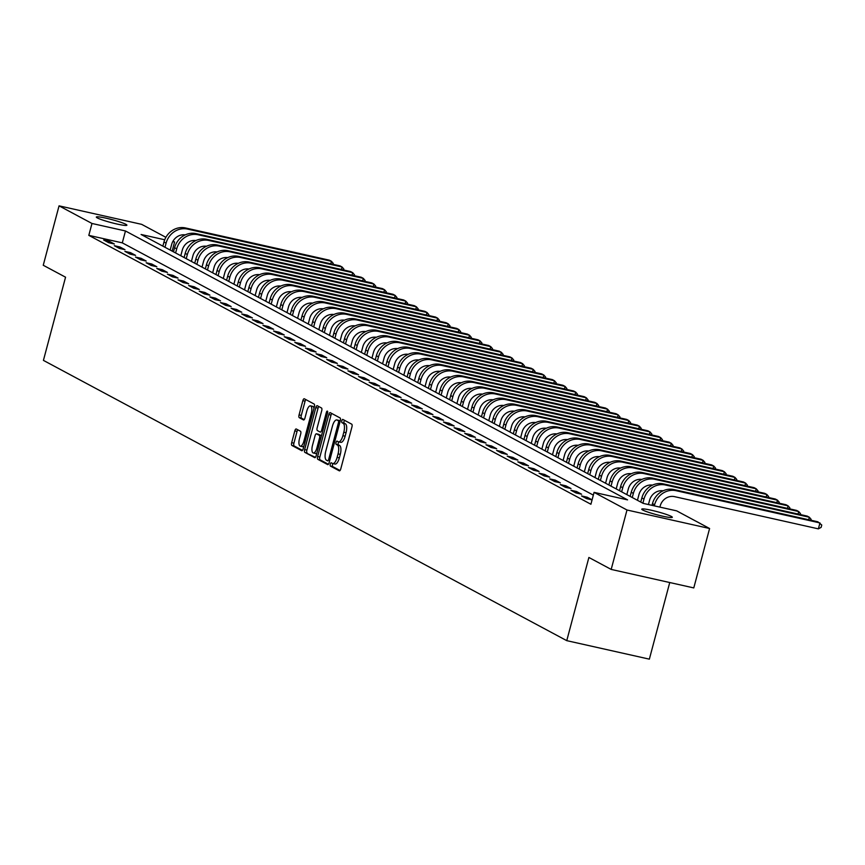 <?xml version="1.0" encoding="UTF-8"?>
<svg xmlns="http://www.w3.org/2000/svg" width="865" height="865" viewBox="0 0 865 865"><rect width="100%" height="100%" fill="white"/><g stroke="black" fill="none" stroke-linecap="round" stroke-linejoin="round"><path stroke-width="1.3" d="M330.3 464.137A1.698 0.638 -77.4 0 0 330.441 466.084L339.307 470.83A2.422 0.919 -77.4 0 0 339.394 470.863A2.422 0.919 -77.4 0 0 340.756 468.938L351.936 426.953A2.422 0.919 -77.4 0 0 351.72 424.174L342.864 419.428A1.698 0.638 -77.4 0 0 342.8 419.406A1.698 0.638 -77.4 0 0 341.837 420.747A1.698 0.638 -77.4 0 0 341.989 422.693L343.135 423.309A7.763 2.93 -77.4 0 1 343.816 432.197L342.886 435.7A7.763 2.93 -77.4 0 1 338.529 441.842A7.763 2.93 -77.4 0 1 338.237 441.734L337.091 441.118A1.698 0.638 -77.4 0 0 337.026 441.096A1.698 0.638 -77.4 0 0 336.074 442.437A1.698 0.638 -77.4 0 0 336.215 444.383L337.361 444.999A7.763 2.93 -77.4 0 1 338.053 453.898L337.112 457.39A7.763 2.93 -77.4 0 1 332.755 463.543A7.763 2.93 -77.4 0 1 332.463 463.435L331.317 462.818A1.698 0.638 -77.4 0 0 331.252 462.797A1.698 0.638 -77.4 0 0 330.3 464.137M332.993 463.597A1.698 0.638 -77.4 0 0 332.528 464.635A1.698 0.638 -77.4 0 0 332.679 466.581L340.032 470.517M344.475 420.293A1.698 0.638 -77.4 0 0 344.075 421.244A1.698 0.638 -77.4 0 0 344.227 423.19L345.373 423.807L343.135 423.309M338.766 441.896A1.698 0.638 -77.4 0 0 338.302 442.945A1.698 0.638 -77.4 0 0 338.453 444.891L339.599 445.497L337.361 444.999M125.901 224.327A15.819 1.535 -165.1 0 1 126.895 225.192A15.819 1.535 -165.1 0 1 114.18 223.365A15.819 1.535 -165.1 0 1 97.323 217.926A15.819 1.535 -165.1 0 1 96.329 217.061A15.819 1.535 -165.1 0 1 109.044 218.888A15.819 1.535 -165.1 0 1 125.901 224.327M671.327 516.427A15.819 1.535 -165.1 0 1 672.321 517.292A15.819 1.535 -165.1 0 1 659.606 515.464A15.819 1.535 -165.1 0 1 642.749 510.026A15.819 1.535 -165.1 0 1 641.754 509.161A15.819 1.535 -165.1 0 1 654.47 510.988A15.819 1.535 -165.1 0 1 671.327 516.427M296.273 428.997A2.422 0.919 -77.4 0 0 296.187 428.954A2.422 0.919 -77.4 0 0 294.824 430.878L291.689 442.664A2.422 0.919 -77.4 0 0 291.894 445.443L301.734 450.708A2.422 0.919 -77.4 0 0 301.831 450.741A2.422 0.919 -77.4 0 0 303.193 448.827L314.363 406.831A2.422 0.919 -77.4 0 0 314.157 404.052L304.318 398.787A2.422 0.919 -77.4 0 0 304.221 398.754A2.422 0.919 -77.4 0 0 302.858 400.668L299.074 414.897A2.422 0.919 -77.4 0 0 299.29 417.676L303.496 419.936A2.422 0.919 -77.4 0 0 303.583 419.968A2.422 0.919 -77.4 0 0 304.956 418.044L306.826 410.994A6.488 2.454 -77.4 0 1 310.481 405.858A6.488 2.454 -77.4 0 1 311.292 413.384L303.939 441.02A6.488 2.454 -77.4 0 1 300.285 446.156A6.488 2.454 -77.4 0 1 299.474 438.631L300.696 434.025A2.422 0.919 -77.4 0 0 300.49 431.246L296.273 428.997M164.718 239.767L141.092 234.48L643.192 503.376L676.679 510.869L709.592 528.504L693.784 587.919L611.187 569.419L588.892 557.471L566.759 640.651L43.423 360.381L65.556 277.2L43.25 265.263L59.058 205.848L141.655 224.349L165.885 237.324M611.187 569.419L626.995 510.004L594.071 492.369L627.558 499.873L125.468 230.977L91.982 223.473L59.058 205.848M593.347 495.126L122.3 242.86L88.814 235.356L590.914 504.252L594.071 492.369M88.814 235.356L91.982 223.473M317.617 456.547A2.422 0.919 -77.4 0 0 317.833 459.326L327.673 464.592A2.422 0.919 -77.4 0 0 327.759 464.635A2.422 0.919 -77.4 0 0 329.132 462.71L340.302 420.725A2.422 0.919 -77.4 0 0 340.086 417.946L330.246 412.67A2.422 0.919 -77.4 0 0 330.16 412.637A2.422 0.919 -77.4 0 0 328.797 414.562L317.617 456.547L319.855 457.044A2.422 0.919 -77.4 0 0 320.061 459.823L328.397 464.289M314.709 457.65L304.869 452.384A2.422 0.919 -77.4 0 1 304.653 449.605L315.822 407.61A2.422 0.919 -77.4 0 1 317.185 405.696A2.422 0.919 -77.4 0 1 317.282 405.728L321.488 407.977A2.422 0.919 -77.4 0 1 321.704 410.767L317.174 427.786A2.422 0.919 -77.4 0 0 317.39 430.575L320.18 432.068A2.422 0.919 -77.4 0 0 320.266 432.1A2.422 0.919 -77.4 0 0 321.639 430.175L326.354 412.454A1.698 0.638 -77.4 0 1 327.305 411.102A1.698 0.638 -77.4 0 1 327.521 413.081L316.157 455.769A2.422 0.919 -77.4 0 1 314.795 457.682A2.422 0.919 -77.4 0 1 314.709 457.65L314.892 457.693M592.093 499.84L587.13 497.191L581.55 495.937L586.654 498.662L592.082 499.884M581.615 494.229L576.512 491.504L570.932 490.25L576.036 492.974L581.615 494.229M570.997 488.541L565.894 485.816L560.315 484.562L565.407 487.287L570.997 488.541M560.369 482.854L555.276 480.129L549.697 478.875L554.789 481.6L560.369 482.854M549.751 477.166L544.658 474.442L539.079 473.187L544.172 475.912L549.751 477.166M539.133 471.479L534.04 468.754L528.45 467.5L533.554 470.225L539.133 471.479M528.515 465.792L523.412 463.067L517.832 461.813L522.936 464.537L528.515 465.792M517.897 460.104L512.794 457.38L507.214 456.125L512.318 458.85L517.897 460.104M507.279 454.417L502.176 451.692L496.596 450.438L501.689 453.163L507.279 454.417M496.651 448.73L491.558 446.005L485.979 444.751L491.071 447.475L496.651 448.73M486.033 443.042L480.94 440.317L475.361 439.063L480.453 441.799L486.033 443.042M475.415 437.355L470.322 434.63L464.743 433.376L469.836 436.111L475.415 437.355M464.797 431.667L459.693 428.943L454.114 427.688L459.218 430.424L464.797 431.667M454.179 425.98L449.076 423.255L443.496 422.001L448.6 424.737L454.179 425.98M443.561 420.293L438.458 417.568L432.878 416.314L437.971 419.049L443.561 420.293M432.933 414.605L427.84 411.881L422.261 410.626L427.353 413.362L432.933 414.605M422.315 408.918L417.222 406.193L411.643 404.939L416.735 407.675L422.315 408.918M411.697 403.231L406.604 400.506L401.025 399.252L406.118 401.987L411.697 403.231M401.079 397.543L395.986 394.818L390.396 393.564L395.5 396.3L401.079 397.543M390.461 391.856L385.358 389.131L379.778 387.877L384.882 390.612L390.461 391.856M379.843 386.168L374.74 383.444L369.16 382.189L374.253 384.925L379.843 386.168M369.214 380.481L364.122 377.756L358.543 376.502L363.635 379.238L369.214 380.481M358.597 374.794L353.504 372.069L347.925 370.815L353.017 373.55L358.597 374.794M347.979 369.106L342.886 366.382L337.307 365.127L342.399 367.863L347.979 369.106M337.361 363.419L332.268 360.694L326.678 359.44L331.782 362.175L337.361 363.419M326.743 357.732L321.639 355.007L316.06 353.753L321.164 356.488L326.743 357.732M316.125 352.044L311.022 349.319L305.442 348.065L310.535 350.801L316.125 352.044M305.496 346.357L300.404 343.632L294.824 342.378L299.917 345.113L305.496 346.357M294.879 340.669L289.786 337.945L284.207 336.69L289.299 339.426L294.879 340.669M284.261 334.982L279.168 332.257L273.589 331.003L278.681 333.739L284.261 334.982M273.643 329.295L268.55 326.57L262.96 325.316L268.063 328.051L273.643 329.295M263.025 323.607L257.921 320.883L252.342 319.628L257.446 322.364L263.025 323.607M252.407 317.92L247.304 315.195L241.724 313.941L246.828 316.677L252.407 317.92M241.789 312.233L236.686 309.508L231.106 308.254L236.199 310.989L241.789 312.233M231.16 306.545L226.068 303.82L220.488 302.566L225.581 305.302L231.16 306.545M220.543 300.858L215.45 298.133L209.871 296.879L214.963 299.614L220.543 300.858M209.925 295.17L204.832 292.446L199.242 291.191L204.345 293.927L209.925 295.17M199.307 289.483L194.203 286.758L188.624 285.504L193.728 288.24L199.307 289.483M188.689 283.796L183.585 281.071L178.006 279.817L183.11 282.552L188.689 283.796M178.071 278.108L172.968 275.384L167.388 274.129L172.481 276.865L178.071 278.108M167.442 272.421L162.35 269.696L156.77 268.442L161.863 271.178L167.442 272.421M156.825 266.744L151.732 264.009L146.153 262.755L151.245 265.49L156.825 266.744M146.207 261.057L141.114 258.321L135.524 257.067L140.627 259.803L146.207 261.057M135.589 255.37L130.485 252.634L124.906 251.38L130.01 254.115L135.589 255.37M124.971 249.682L119.867 246.947L114.288 245.692L119.392 248.428L124.971 249.682M114.353 243.995L109.25 241.259L103.67 240.005L108.763 242.741L114.353 243.995M566.759 640.651L649.356 659.152L669.737 582.534M709.592 528.504L626.995 510.004M173.022 241.151L174.579 241.984L172.784 241.573M172.146 251.11L174.579 241.984M122.3 242.86L125.468 230.977M587.13 497.191L586.74 498.683M576.512 491.504L576.112 492.996M565.894 485.816L565.494 487.309M555.276 480.129L554.876 481.621M544.658 474.442L544.258 475.934M534.04 468.754L533.64 470.246M523.412 463.067L523.022 464.559M512.794 457.38L512.394 458.872M502.176 451.692L501.776 453.184M491.558 446.005L491.158 447.497M480.94 440.317L480.54 441.81M470.322 434.63L469.922 436.122M459.693 428.943L459.304 430.435M449.076 423.255L448.675 424.747M438.458 417.568L438.058 419.06M427.84 411.881L427.44 413.373M417.222 406.193L416.822 407.685M406.604 400.506L406.204 401.998M395.986 394.818L395.586 396.311M385.358 389.131L384.957 390.623M374.74 383.444L374.34 384.936M364.122 377.756L363.722 379.248M353.504 372.069L353.104 373.561M342.886 366.382L342.486 367.874M332.268 360.694L331.868 362.186M321.639 355.007L321.239 356.499M311.022 349.319L310.621 350.812M300.404 343.632L300.004 345.124M289.786 337.945L289.386 339.437M279.168 332.257L278.768 333.749M268.55 326.57L268.15 328.073M257.921 320.883L257.532 322.386M247.304 315.195L246.903 316.698M236.686 309.508L236.286 311.011M226.068 303.82L225.668 305.323M215.45 298.133L215.05 299.636M204.832 292.446L204.432 293.949M194.203 286.758L193.814 288.261M183.585 281.071L183.185 282.574M172.968 275.384L172.567 276.887M162.35 269.696L161.95 271.199M151.732 264.009L151.332 265.512M141.114 258.321L140.714 259.824M130.485 252.634L130.096 254.137M119.867 246.947L119.467 248.45M109.25 241.259L108.849 242.762M334.69 463.932A7.763 2.93 -77.4 0 0 334.982 464.04A7.763 2.93 -77.4 0 0 339.35 457.899L337.112 457.39M339.599 445.497A7.763 2.93 -77.4 0 1 340.28 454.395L339.35 457.899M340.464 442.231A7.763 2.93 -77.4 0 0 340.756 442.339A7.763 2.93 -77.4 0 0 345.124 436.198L342.886 435.7M345.373 423.807A7.763 2.93 -77.4 0 1 346.054 432.705L345.124 436.198M331.76 413.481A2.422 0.919 -77.4 0 0 331.025 415.059L319.855 457.044M327.63 460.84A1.698 0.638 -77.4 0 0 327.684 460.861A1.698 0.638 -77.4 0 0 328.646 459.52L338.453 422.661A1.698 0.638 -77.4 0 0 338.302 420.714L337.091 420.066A7.763 2.93 -77.4 0 0 336.799 419.957A7.763 2.93 -77.4 0 0 332.441 426.099L325.737 451.303A7.763 2.93 -77.4 0 0 326.419 460.191L327.63 460.84M338.723 420.433A7.763 2.93 -77.4 0 1 339.037 420.455A7.763 2.93 -77.4 0 1 339.329 420.574L340.215 421.05M315.433 457.347L304.869 452.384M318.785 406.539A2.422 0.919 -77.4 0 0 318.061 408.118L306.88 450.103A2.422 0.919 -77.4 0 0 307.097 452.882M312.47 445.464A6.488 2.454 -77.4 0 0 313.281 452.99A6.488 2.454 -77.4 0 0 316.936 447.854L319.52 438.112A2.422 0.919 -77.4 0 0 319.315 435.333L316.514 433.841A2.422 0.919 -77.4 0 0 316.428 433.798A2.422 0.919 -77.4 0 0 315.065 435.722L312.47 445.464M313.281 452.99L315.52 453.487A6.488 2.454 -77.4 0 0 316.925 452.882M318.558 434.295A2.422 0.919 -77.4 0 1 318.655 434.306A2.422 0.919 -77.4 0 1 318.752 434.338L321.477 435.798L319.315 435.333M300.285 446.156L302.523 446.664A6.488 2.454 -77.4 0 0 303.929 446.059M313.952 408.377A6.488 2.454 -77.4 0 0 312.708 406.355L310.481 405.858M305.821 399.587A2.422 0.919 -77.4 0 0 305.086 401.165L301.301 415.395A2.422 0.919 -77.4 0 0 301.517 418.173L304.221 419.622M297.787 429.797A2.422 0.919 -77.4 0 0 297.052 431.375L293.916 443.161A2.422 0.919 -77.4 0 0 294.132 445.94L302.458 450.395M659.887 507.106L660.179 506.025A12.359 11.375 -61.8 0 1 674.505 496.64L818.377 528.861L819.955 522.925L676.084 490.693A18.533 17.062 118.2 0 0 654.6 504.771L654.308 505.863M818.377 528.861L821.123 527.39L821.75 525.012L817.836 521.79L673.954 489.558A18.533 17.062 118.2 0 0 652.47 503.635L652.015 505.344M648.436 504.544L649.561 500.338A12.359 11.375 -61.8 0 1 663.109 490.801M808.678 519.735L809.337 517.238L807.218 516.102L663.336 483.87A18.533 17.062 118.2 0 0 641.852 497.948L640.76 502.068M810.894 520.233L811.132 519.324L809.337 517.238L665.466 485.006A18.533 17.062 118.2 0 0 643.982 499.083L642.879 503.203M637.44 500.294L638.943 494.65A12.359 11.375 -61.8 0 1 652.491 485.114M798.06 514.048L798.719 511.55L796.6 510.415L652.718 478.183A18.533 17.062 118.2 0 0 631.234 492.261L630.142 496.38M800.266 514.545L800.514 513.637L798.719 511.55L654.848 479.318A18.533 17.062 118.2 0 0 633.353 493.396L632.261 497.516M626.822 494.607L628.314 488.963A12.359 11.375 -61.8 0 1 641.862 479.426M787.431 508.361L788.101 505.863L785.971 504.728L642.1 472.495A18.533 17.062 118.2 0 0 620.616 486.573L619.513 490.693M789.648 508.858L789.896 507.95L788.101 505.863L644.22 473.631A18.533 17.062 118.2 0 0 622.735 487.709L621.643 491.828M616.194 488.92L617.697 483.276A12.359 11.375 -61.8 0 1 631.245 473.739M776.813 502.673L777.484 500.175L775.354 499.04L631.482 466.808A18.533 17.062 118.2 0 0 609.998 480.886L608.895 485.006M779.03 503.171L779.268 502.262L777.484 500.175L633.602 467.943A18.533 17.062 118.2 0 0 612.117 482.021L611.025 486.141M605.576 483.232L607.079 477.588A12.359 11.375 -61.8 0 1 620.627 468.062M766.195 496.986L766.866 494.488L764.736 493.353L620.865 461.121A18.533 17.062 118.2 0 0 599.38 475.199L598.277 479.318M768.412 497.483L768.65 496.575L766.866 494.488L622.984 462.256A18.533 17.062 118.2 0 0 601.499 476.334L600.396 480.453M594.958 477.545L596.461 471.901A12.359 11.375 -61.8 0 1 610.009 462.375M755.577 491.298L756.237 488.801L754.118 487.665L610.236 455.433A18.533 17.062 118.2 0 0 588.751 469.511L587.659 473.631M757.794 491.796L758.032 490.888L756.237 488.801L612.366 456.569A18.533 17.062 118.2 0 0 590.882 470.647L589.779 474.766M584.34 471.858L585.843 466.213A12.359 11.375 -61.8 0 1 599.391 456.688M744.96 485.611L745.619 483.113L743.5 481.978L599.618 449.746A18.533 17.062 118.2 0 0 578.134 463.824L577.041 467.943M747.176 486.108L747.414 485.2L745.619 483.113L601.748 450.881A18.533 17.062 118.2 0 0 580.264 464.959L579.161 469.079M573.722 466.17L575.225 460.526A12.359 11.375 -61.8 0 1 588.773 451M734.342 479.924L735.001 477.426L732.882 476.291L589 444.059A18.533 17.062 118.2 0 0 567.516 458.136L566.424 462.256M736.548 480.421L736.796 479.513L735.001 477.426L591.13 445.194A18.533 17.062 118.2 0 0 569.635 459.272L568.543 463.391M563.104 460.483L564.596 454.839A12.359 11.375 -61.8 0 1 578.155 445.313M723.713 474.236L724.383 471.739L722.253 470.603L578.382 438.371A18.533 17.062 118.2 0 0 556.898 452.449L555.795 456.569M725.93 474.734L726.178 473.825L724.383 471.739L580.501 439.507A18.533 17.062 118.2 0 0 559.017 453.584L557.925 457.704M552.476 454.795L553.978 449.151A12.359 11.375 -61.8 0 1 567.527 439.625M713.095 468.549L713.766 466.051L711.635 464.916L567.764 432.684A18.533 17.062 118.2 0 0 546.28 446.762L545.177 450.881M715.312 469.046L715.55 468.138L713.766 466.051L569.884 433.819A18.533 17.062 118.2 0 0 548.399 447.897L547.307 452.017M541.858 449.108L543.361 443.464A12.359 11.375 -61.8 0 1 556.909 433.938M702.477 462.861L703.148 460.364L701.018 459.229L557.146 426.996A18.533 17.062 118.2 0 0 535.662 441.074L534.559 445.194M704.694 463.359L704.932 462.451L703.148 460.364L559.266 428.132A18.533 17.062 118.2 0 0 537.781 442.21L536.678 446.329M531.24 443.421L532.743 437.776A12.359 11.375 -61.8 0 1 546.291 428.251M691.859 457.174L692.519 454.676L690.4 453.541L546.518 421.309A18.533 17.062 118.2 0 0 525.033 435.387L523.941 439.507M694.076 457.671L694.314 456.763L692.519 454.676L548.648 422.444A18.533 17.062 118.2 0 0 527.163 436.522L526.061 440.642M520.622 437.733L522.125 432.089A12.359 11.375 -61.8 0 1 535.673 422.563M681.242 451.487L681.901 448.989L679.782 447.854L535.9 415.622A18.533 17.062 118.2 0 0 514.416 429.7L513.323 433.819M683.458 451.984L683.696 451.076L681.901 448.989L538.03 416.757A18.533 17.062 118.2 0 0 516.546 430.835L515.443 434.954M510.004 432.046L511.507 426.402A12.359 11.375 -61.8 0 1 525.055 416.876M670.624 445.799L671.283 443.302L669.164 442.166L525.282 409.934A18.533 17.062 118.2 0 0 503.798 424.012L502.706 428.132M672.829 446.297L673.078 445.389L671.283 443.302L527.412 411.07A18.533 17.062 118.2 0 0 505.917 425.147L504.825 429.267M499.386 426.358L500.878 420.714A12.359 11.375 -61.8 0 1 514.437 411.189M659.995 440.112L660.665 437.614L658.546 436.479L514.664 404.247A18.533 17.062 118.2 0 0 493.18 418.325L492.077 422.444M662.212 440.609L662.46 439.712L660.665 437.614L516.783 405.382A18.533 17.062 118.2 0 0 495.299 419.46L494.207 423.58M488.757 420.671L490.26 415.027A12.359 11.375 -61.8 0 1 503.808 405.501M649.377 434.425L650.048 431.927L647.917 430.792L504.046 398.56A18.533 17.062 118.2 0 0 482.562 412.637L481.459 416.757M651.594 434.922L651.832 434.025L650.048 431.927L506.166 399.695A18.533 17.062 118.2 0 0 484.681 413.773L483.589 417.892M478.14 414.984L479.643 409.34A12.359 11.375 -61.8 0 1 493.191 399.814M638.759 428.737L639.43 426.24L637.3 425.104L493.428 392.872A18.533 17.062 118.2 0 0 471.944 406.95L470.841 411.07M640.976 429.235L641.214 428.337L639.43 426.24L495.548 394.007A18.533 17.062 118.2 0 0 474.063 408.085L472.971 412.205M467.522 409.296L469.025 403.652A12.359 11.375 -61.8 0 1 482.573 394.126M628.141 423.05L628.801 420.552L626.682 419.417L482.8 387.185A18.533 17.062 118.2 0 0 461.315 401.263L460.223 405.382M630.358 423.547L630.596 422.65L628.801 420.552L484.93 388.32A18.533 17.062 118.2 0 0 463.445 402.398L462.343 406.518M456.904 403.609L458.407 397.965A12.359 11.375 -61.8 0 1 471.955 388.439M617.524 417.363L618.183 414.865L616.064 413.73L472.182 381.497A18.533 17.062 118.2 0 0 450.697 395.575L449.605 399.695M619.74 417.86L619.978 416.962L618.183 414.865L474.312 382.633A18.533 17.062 118.2 0 0 452.828 396.711L451.725 400.83M446.286 397.922L447.789 392.278A12.359 11.375 -61.8 0 1 461.337 382.752M606.906 411.675L607.565 409.177L605.446 408.042L461.564 375.81A18.533 17.062 118.2 0 0 440.08 389.888L438.988 394.007M609.122 412.173L609.36 411.275L607.565 409.177L463.694 376.945A18.533 17.062 118.2 0 0 442.199 391.023L441.107 395.143M435.668 392.234L437.16 386.59A12.359 11.375 -61.8 0 1 450.719 377.064M596.277 405.988L596.947 403.49L594.828 402.355L450.946 370.123A18.533 17.062 118.2 0 0 429.462 384.201L428.359 388.32M598.494 406.485L598.742 405.588L596.947 403.49L453.065 371.269A18.533 17.062 118.2 0 0 431.581 385.336L430.489 389.466M425.039 386.547L426.542 380.903A12.359 11.375 -61.8 0 1 440.09 371.377M585.659 400.3L586.329 397.803L584.199 396.667L440.328 364.435A18.533 17.062 118.2 0 0 418.844 378.513L417.741 382.633M587.876 400.798L588.113 399.9L586.329 397.803L442.447 365.581A18.533 17.062 118.2 0 0 420.963 379.649L419.871 383.779M414.421 380.86L415.924 375.215A12.359 11.375 -61.8 0 1 429.473 365.69M575.041 394.613L575.712 392.115L573.582 390.98L429.71 358.748A18.533 17.062 118.2 0 0 408.226 372.826L407.123 376.945M577.258 395.11L577.496 394.213L575.712 392.115L431.83 359.894A18.533 17.062 118.2 0 0 410.345 373.961L409.253 378.091M403.804 375.172L405.307 369.528A12.359 11.375 -61.8 0 1 418.855 360.002M564.423 388.926L565.083 386.428L562.964 385.293L419.093 353.061A18.533 17.062 118.2 0 0 397.597 367.138L396.505 371.258M566.64 389.423L566.878 388.526L565.083 386.428L421.212 354.207A18.533 17.062 118.2 0 0 399.727 368.274L398.624 372.404M393.186 369.485L394.689 363.841A12.359 11.375 -61.8 0 1 408.237 354.315M553.805 383.238L554.465 380.741L552.346 379.605L408.464 347.373A18.533 17.062 118.2 0 0 386.979 361.451L385.887 365.571M556.022 383.736L556.26 382.838L554.465 380.741L410.594 348.519A18.533 17.062 118.2 0 0 389.109 362.586L388.007 366.717M382.568 363.797L384.071 358.153A12.359 11.375 -61.8 0 1 397.619 348.627M543.188 377.551L543.847 375.053L541.728 373.918L397.846 341.686A18.533 17.062 118.2 0 0 376.361 355.764L375.269 359.883M545.404 378.048L545.642 377.151L543.847 375.053L399.976 342.832A18.533 17.062 118.2 0 0 378.492 356.899L377.389 361.029M371.95 358.11L373.453 352.466A12.359 11.375 -61.8 0 1 387.001 342.94M532.57 371.864L533.229 369.366L531.11 368.231L387.228 335.998A18.533 17.062 118.2 0 0 365.744 350.076L364.641 354.196M534.775 372.361L535.024 371.463L533.229 369.366L389.347 337.145A18.533 17.062 118.2 0 0 367.863 351.212L366.771 355.342M361.321 352.423L362.824 346.779A12.359 11.375 -61.8 0 1 376.372 337.253M521.941 366.176L522.611 363.678L520.481 362.543L376.61 330.311A18.533 17.062 118.2 0 0 355.126 344.389L354.023 348.509M524.158 366.674L524.395 365.776L522.611 363.678L378.729 331.457A18.533 17.062 118.2 0 0 357.245 345.524L356.153 349.655M350.703 346.735L352.206 341.091A12.359 11.375 -61.8 0 1 365.754 331.565M511.323 360.489L511.993 357.991L509.863 356.856L365.992 324.624A18.533 17.062 118.2 0 0 344.508 338.702L343.405 342.821M513.54 360.986L513.778 360.089L511.993 357.991L368.112 325.77A18.533 17.062 118.2 0 0 346.627 339.837L345.535 343.967M340.086 341.048L341.589 335.404A12.359 11.375 -61.8 0 1 355.137 325.878M500.705 354.801L501.365 352.304L499.246 351.168L355.374 318.936A18.533 17.062 118.2 0 0 333.879 333.014L332.787 337.134M502.922 355.299L503.16 354.401L501.365 352.304L357.494 320.082A18.533 17.062 118.2 0 0 336.009 334.15L334.906 338.28M329.468 335.361L330.971 329.716A12.359 11.375 -61.8 0 1 344.519 320.191M490.087 349.114L490.747 346.616L488.628 345.481L344.746 313.249A18.533 17.062 118.2 0 0 323.261 327.327L322.169 331.446M492.304 349.611L492.542 348.714L490.747 346.616L346.876 314.395A18.533 17.062 118.2 0 0 325.391 328.462L324.289 332.593M318.85 329.673L320.353 324.029A12.359 11.375 -61.8 0 1 333.901 314.503M479.47 343.427L480.129 340.929L478.01 339.794L334.128 307.562A18.533 17.062 118.2 0 0 312.643 321.639L311.551 325.759M481.686 343.924L481.924 343.027L480.129 340.929L336.258 308.708A18.533 17.062 118.2 0 0 314.774 322.775L313.671 326.905M308.232 323.986L309.735 318.342A12.359 11.375 -61.8 0 1 323.283 308.816M468.852 337.739L469.511 335.242L467.392 334.106L323.51 301.874A18.533 17.062 118.2 0 0 302.026 315.952L300.923 320.072M471.057 338.237L471.306 337.339L469.511 335.242L325.629 303.02A18.533 17.062 118.2 0 0 304.145 317.087L303.053 321.218M297.603 318.298L299.106 312.654A12.359 11.375 -61.8 0 1 312.654 303.128M458.223 332.052L458.893 329.554L456.763 328.419L312.892 296.187A18.533 17.062 118.2 0 0 291.408 310.265L290.305 314.384M460.44 332.549L460.677 331.652L458.893 329.554L315.011 297.333A18.533 17.062 118.2 0 0 293.527 311.4L292.435 315.53M286.985 312.611L288.488 306.967A12.359 11.375 -61.8 0 1 302.036 297.441M447.605 326.364L448.275 323.867L446.145 322.732L302.274 290.499A18.533 17.062 118.2 0 0 280.79 304.577L279.687 308.697M449.822 326.862L450.06 325.964L448.275 323.867L304.394 291.646A18.533 17.062 118.2 0 0 282.909 305.713L281.817 309.843M276.368 306.924L277.87 301.279A12.359 11.375 -61.8 0 1 291.418 291.754M436.987 320.677L437.658 318.179L435.528 317.044L291.656 284.812A18.533 17.062 118.2 0 0 270.161 298.89L269.069 303.01M439.204 321.175L439.442 320.277L437.658 318.179L293.776 285.958A18.533 17.062 118.2 0 0 272.291 300.025L271.188 304.156M265.75 301.236L267.253 295.592A12.359 11.375 -61.8 0 1 280.801 286.066M426.369 314.99L427.029 312.492L424.91 311.357L281.028 279.125A18.533 17.062 118.2 0 0 259.543 293.203L258.451 297.333M428.586 315.487L428.824 314.59L427.029 312.492L283.158 280.271A18.533 17.062 118.2 0 0 261.673 294.338L260.57 298.468M255.132 295.549L256.635 289.905A12.359 11.375 -61.8 0 1 270.183 280.379M415.751 309.302L416.411 306.805L414.292 305.669L270.41 273.448A18.533 17.062 118.2 0 0 248.925 287.515L247.833 291.646M417.968 309.8L418.206 308.902L416.411 306.805L272.54 274.583A18.533 17.062 118.2 0 0 251.055 288.65L249.953 292.781M244.514 289.861L246.017 284.217A12.359 11.375 -61.8 0 1 259.565 274.692M405.134 303.615L405.793 301.117L403.674 299.982L259.792 267.761A18.533 17.062 118.2 0 0 238.308 281.828L237.205 285.958M407.339 304.112L407.588 303.215L405.793 301.117L261.911 268.896A18.533 17.062 118.2 0 0 240.427 282.963L239.335 287.094M233.885 284.174L235.388 278.53A12.359 11.375 -61.8 0 1 248.936 269.004M394.505 297.928L395.175 295.43L393.045 294.295L249.174 262.073A18.533 17.062 118.2 0 0 227.69 276.14L226.587 280.271M396.721 298.425L396.959 297.528L395.175 295.43L251.293 263.209A18.533 17.062 118.2 0 0 229.809 277.276L228.717 281.406M223.267 278.487L224.77 272.843A12.359 11.375 -61.8 0 1 238.318 263.317M383.887 292.24L384.557 289.743L382.427 288.607L238.556 256.386A18.533 17.062 118.2 0 0 217.072 270.453L215.969 274.583M386.104 292.738L386.341 291.84L384.557 289.743L240.675 257.521A18.533 17.062 118.2 0 0 219.191 271.588L218.099 275.719M212.649 272.799L214.152 267.155A12.359 11.375 -61.8 0 1 227.7 257.629M373.269 286.553L373.94 284.055L371.809 282.92L227.938 250.699A18.533 17.062 118.2 0 0 206.443 264.766L205.351 268.896M375.486 287.05L375.724 286.153L373.94 284.055L230.058 251.834A18.533 17.062 118.2 0 0 208.573 265.901L207.47 270.031M202.032 267.112L203.535 261.468A12.359 11.375 -61.8 0 1 217.083 251.942M362.651 280.865L363.311 278.368L361.192 277.232L217.31 245.011A18.533 17.062 118.2 0 0 195.825 259.078L194.733 263.209M364.868 281.363L365.106 280.465L363.311 278.368L219.44 246.147A18.533 17.062 118.2 0 0 197.955 260.214L196.852 264.344M191.414 261.425L192.917 255.781A12.359 11.375 -61.8 0 1 206.465 246.255M352.033 275.178L352.693 272.68L350.574 271.545L206.692 239.324A18.533 17.062 118.2 0 0 185.207 253.391L184.115 257.521M354.25 275.675L354.488 274.778L352.693 272.68L208.822 240.459A18.533 17.062 118.2 0 0 187.337 254.526L186.235 258.657M180.796 255.737L182.299 250.093A12.359 11.375 -61.8 0 1 195.847 240.567M341.416 269.491L342.075 266.993L339.956 265.858L196.074 233.637A18.533 17.062 118.2 0 0 174.589 247.704L173.497 251.834M343.621 269.988L343.87 269.091L342.075 266.993L198.204 234.772A18.533 17.062 118.2 0 0 176.709 248.839L175.617 252.969M170.167 250.05L171.67 244.406A12.359 11.375 -61.8 0 1 185.218 234.88M330.787 263.803L331.457 261.306L329.327 260.17L185.456 227.949A18.533 17.062 118.2 0 0 163.972 242.016L162.869 246.147M333.003 264.301L333.241 263.403L331.457 261.306L187.575 229.084A18.533 17.062 118.2 0 0 166.091 243.151L164.999 247.282M332.679 466.581L330.441 466.084M344.227 423.19L341.989 422.693M338.453 444.891L336.215 444.383M340.28 454.395L338.053 453.898M346.054 432.705L343.816 432.197M331.025 415.059L328.797 414.562M320.061 459.823L317.833 459.326M329.9 459.802L328.646 459.52M339.707 422.942L338.453 422.661M340.194 421.136L338.302 420.714M339.329 420.574L337.091 420.066M306.88 450.103L304.653 449.605M318.061 408.118L315.822 407.61M322.894 430.467L321.639 430.175M327.597 412.735L326.354 412.454M318.19 448.135L316.936 447.854M320.785 438.393L319.52 438.112M318.752 434.338L316.514 433.841M305.194 441.301L303.939 441.02M312.546 413.665L311.292 413.384M301.517 418.173L299.29 417.676M301.301 415.395L299.074 414.897M305.086 401.165L302.858 400.668M294.132 445.94L291.894 445.443M293.916 443.161L291.689 442.664M297.052 431.375L294.824 430.878M654.6 504.771L652.47 503.635M676.084 490.693L673.954 489.558M643.982 499.083L641.852 497.948M665.466 485.006L663.336 483.87M633.353 493.396L631.234 492.261M654.848 479.318L652.718 478.183M622.735 487.709L620.616 486.573M644.22 473.631L642.1 472.495M612.117 482.021L609.998 480.886M633.602 467.943L631.482 466.808M601.499 476.334L599.38 475.199M622.984 462.256L620.865 461.121M590.882 470.647L588.751 469.511M612.366 456.569L610.236 455.433M580.264 464.959L578.134 463.824M601.748 450.881L599.618 449.746M569.635 459.272L567.516 458.136M591.13 445.194L589 444.059M559.017 453.584L556.898 452.449M580.501 439.507L578.382 438.371M548.399 447.897L546.28 446.762M569.884 433.819L567.764 432.684M537.781 442.21L535.662 441.074M559.266 428.132L557.146 426.996M527.163 436.522L525.033 435.387M548.648 422.444L546.518 421.309M516.546 430.835L514.416 429.7M538.03 416.757L535.9 415.622M505.917 425.147L503.798 424.012M527.412 411.07L525.282 409.934M495.299 419.46L493.18 418.325M516.783 405.382L514.664 404.247M484.681 413.773L482.562 412.637M506.166 399.695L504.046 398.56M474.063 408.085L471.944 406.95M495.548 394.007L493.428 392.872M463.445 402.398L461.315 401.263M484.93 388.32L482.8 387.185M452.828 396.711L450.697 395.575M474.312 382.633L472.182 381.497M442.199 391.023L440.08 389.888M463.694 376.945L461.564 375.81M431.581 385.336L429.462 384.201M453.065 371.269L450.946 370.123M420.963 379.649L418.844 378.513M442.447 365.581L440.328 364.435M410.345 373.961L408.226 372.826M431.83 359.894L429.71 358.748M399.727 368.274L397.597 367.138M421.212 354.207L419.093 353.061M389.109 362.586L386.979 361.451M410.594 348.519L408.464 347.373M378.492 356.899L376.361 355.764M399.976 342.832L397.846 341.686M367.863 351.212L365.744 350.076M389.347 337.145L387.228 335.998M357.245 345.524L355.126 344.389M378.729 331.457L376.61 330.311M346.627 339.837L344.508 338.702M368.112 325.77L365.992 324.624M336.009 334.15L333.879 333.014M357.494 320.082L355.374 318.936M325.391 328.462L323.261 327.327M346.876 314.395L344.746 313.249M314.774 322.775L312.643 321.639M336.258 308.708L334.128 307.562M304.145 317.087L302.026 315.952M325.629 303.02L323.51 301.874M293.527 311.4L291.408 310.265M315.011 297.333L312.892 296.187M282.909 305.713L280.79 304.577M304.394 291.646L302.274 290.499M272.291 300.025L270.161 298.89M293.776 285.958L291.656 284.812M261.673 294.338L259.543 293.203M283.158 280.271L281.028 279.125M251.055 288.65L248.925 287.515M272.54 274.583L270.41 273.448M240.427 282.963L238.308 281.828M261.911 268.896L259.792 267.761M229.809 277.276L227.69 276.14M251.293 263.209L249.174 262.073M219.191 271.588L217.072 270.453M240.675 257.521L238.556 256.386M208.573 265.901L206.443 264.766M230.058 251.834L227.938 250.699M197.955 260.214L195.825 259.078M219.44 246.147L217.31 245.011M187.337 254.526L185.207 253.391M208.822 240.459L206.692 239.324M176.709 248.839L174.589 247.704M198.204 234.772L196.074 233.637M166.091 243.151L163.972 242.016M187.575 229.084L185.456 227.949M334.982 464.04L332.755 463.543M340.756 442.339L338.529 441.842M339.037 420.455L336.799 419.957M318.655 434.306L316.428 433.798"/></g></svg>
